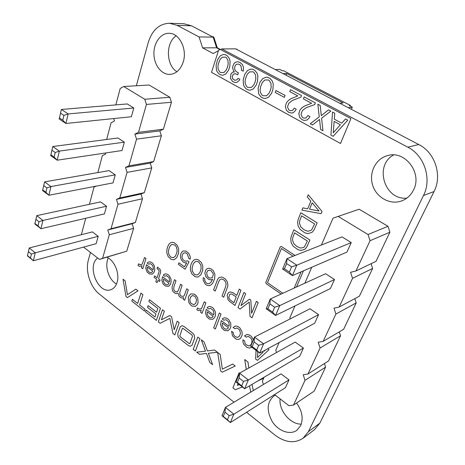 <?xml version="1.0" encoding="UTF-8"?>
<svg xmlns="http://www.w3.org/2000/svg" width="465" height="465" viewBox="0 0 465 465"><rect width="100%" height="100%" fill="white"/><g stroke="black" fill="none" stroke-linecap="round" stroke-linejoin="round"><path stroke-width="0.7" d="M275.309 69.587L279.715 69.39L282.476 70.825L283.667 70.767L350.354 105.439L349.25 105.578L352.307 107.171L348.273 107.694M282.953 73.58L286.452 73.394L343.112 102.91L339.851 103.3M350.11 106.026L350.354 105.439M286.19 75.266L286.452 73.394M351.412 109.333L352.307 107.171M274.536 394.582L288.91 405.683L293.491 405.096L305.023 380.335L303.215 374.744L307.975 373.994L320.077 348.012L318.229 342.281L323.181 341.351L335.893 314.049L333.998 308.179L339.154 307.051L352.534 278.326L350.581 272.31L355.963 270.961L376.016 261.336L389.902 232.204L387.99 226.292L359.137 209.227L333.05 218.155L321.402 245.038M359.137 209.227L333.05 218.155M387.99 226.292L368.053 234.523L338.34 216.521M293.491 405.096L314.148 391.146L325.605 367.106L324.454 363.543M307.975 373.994L328.534 360.956L340.537 335.771L339.281 331.876M323.181 341.351L343.612 329.325L356.196 302.918L354.812 298.635M339.154 307.051L359.422 296.159L372.634 268.439L371.099 263.696M311.771 267.253L304.854 283.202M295.008 305.918L289.834 317.845L290.172 318.885M279.134 342.536L275.786 350.261L276.518 352.528M264.079 377.272L262.382 381.178L263.446 384.468M355.963 270.961L370.059 240.701L368.053 234.523M282.65 269.049L284.47 268.787L286.632 263.585L286.946 258.668L282.65 269.049L292.415 275.606L346.937 252.082L351.238 242.591L342.013 236.883L286.946 258.668L296.81 265.195L291.561 266.864L289.375 272.077L292.415 275.606L296.81 265.195L351.238 242.591M334.486 279.541L325.61 273.734L270.27 298.983L279.738 305.621L274.646 307.214L269.915 303.883L270.27 298.983L266.218 308.783L275.588 315.444L279.738 305.621L334.486 279.541L330.4 288.55L275.588 315.444L272.583 312.137L274.646 307.214M318.572 314.648L310.01 308.76L254.512 337.09L263.603 343.809L258.662 345.344L254.117 341.967L254.512 337.09L250.676 346.361L259.679 353.104L263.603 343.809L318.572 314.648L314.683 323.222L259.679 353.104L256.709 350L258.662 345.344M288.998 379.876L281.023 373.872L225.444 407.369L233.866 414.21L229.199 415.629L224.99 412.193L225.444 407.369L221.997 415.71L230.344 422.563L233.866 414.21L288.998 379.876L285.469 387.659L230.344 422.563L227.443 419.808L229.199 415.629M303.424 348.053L295.165 342.101L239.591 373.163L248.339 379.957L243.532 381.428L241.684 385.84L244.619 388.757L248.339 379.957L303.424 348.053L299.727 356.219L244.619 388.757L235.958 381.951L239.591 373.163L239.167 378.016L243.532 381.428M389.902 232.204L370.059 240.701M372.634 268.439L352.534 278.326M356.196 302.918L335.893 314.049M340.537 335.771L320.077 348.012M325.605 367.106L305.023 380.335M286.632 263.585L291.561 266.864M284.47 268.787L289.375 272.077M266.218 308.783L267.875 308.795L269.915 303.883M267.875 308.795L272.583 312.137M250.676 346.361L252.187 346.617L254.117 341.967M252.187 346.617L256.709 350M221.997 415.71L223.258 416.373L224.99 412.193M223.258 416.373L227.443 419.808M235.958 381.951L237.336 382.422L241.684 385.84M237.336 382.422L239.167 378.016M83.549 247.113L99.458 259.394L126.742 251.193L133.6 228.338L132.124 223.735L135.35 222.514L142.493 198.735L140.976 194.039L144.313 192.667L151.747 167.906L150.201 163.116L153.642 161.588L161.39 135.774L159.815 130.886L163.372 129.189L171.451 102.265L169.841 97.272L149.126 85.019L123.713 86.507L120.203 88.46L115.837 104.904M169.841 97.272L144.755 99.254L123.713 86.507M113.704 118.563L114.489 120.999L111.089 122.76L106.654 139.471M105.317 153.014L105.648 154.043L102.358 155.624L97.859 172.573M96.307 186.11L93.988 187.139L89.431 204.286M85.717 218.277L81.352 234.703M99.458 259.394L102.596 258.296L109.304 234.761L107.77 229.995L111.013 228.751L118 204.228L116.436 199.363L119.784 197.968L127.073 172.387L125.474 167.423L128.933 165.854L136.536 139.157L134.902 134.083L138.483 132.333L146.429 104.439L144.755 99.254M59.183 118.97L61.392 109.467L59.183 118.97L65.896 123.475L131.38 116.744L133.81 108.002L127.259 103.945L61.392 109.467L68.157 113.937L63.92 115.39L62.798 120.162L65.896 123.475L68.157 113.937L133.81 108.002M124.329 142.151L117.971 137.995L52.795 146.516L59.346 151.113L55.213 152.508L51.941 150.207L52.795 146.516L50.691 155.583L57.189 160.204L59.346 151.113L124.329 142.151L122.01 150.526L57.189 160.204L54.143 157.065L55.213 152.508M115.256 174.857L109.077 170.614L44.588 181.879L50.941 186.575L46.907 187.924L43.733 185.564L44.588 181.879L42.582 190.534L48.889 195.254L50.941 186.575L115.256 174.857L113.024 182.885L48.889 195.254L45.89 192.272L46.907 187.924M98.202 236.301L92.361 231.907L29.26 247.95L35.247 252.815L31.399 254.076L28.406 251.635L29.26 247.95L27.423 255.866L33.364 260.749L35.247 252.815L98.202 236.301L96.15 243.689L33.364 260.749L30.463 258.052L31.399 254.076M106.549 206.216L100.55 201.891L36.752 215.65L42.92 220.439L38.979 221.747L38.002 225.897L40.955 228.734L42.92 220.439L106.549 206.216L104.416 213.912L40.955 228.734L34.834 223.927L36.752 215.65L35.898 219.341L38.979 221.747M171.451 102.265L146.429 104.439M163.372 129.189L138.483 132.333M159.815 130.886L134.902 134.083M161.39 135.774L136.536 139.157M153.642 161.588L128.933 165.854M150.201 163.116L125.474 167.423M151.747 167.906L127.073 172.387M144.313 192.667L119.784 197.968M140.976 194.039L116.436 199.363M142.493 198.735L118 204.228M135.35 222.514L111.013 228.751M132.124 223.735L107.77 229.995M133.6 228.338L109.304 234.761M126.742 251.193L102.596 258.296M60.537 113.14L63.92 115.39M59.433 117.907L62.798 120.162M50.691 155.583L51.941 150.207M50.888 154.752L54.143 157.065M42.582 190.534L43.733 185.564M42.728 189.906L45.89 192.272M27.423 255.866L28.406 251.635M27.487 255.605L30.463 258.052M34.834 223.927L34.939 223.491L38.002 225.897M34.939 223.491L35.898 219.341M220.608 49.563L217.289 47.802L213.836 37.13L213.04 36.712L212.947 37.008M237.028 49.592L237.133 49.29L235.935 49.017M239.585 373.18L239.12 372.82L232.919 387.822L235.296 389.705L242.387 387.008M249.536 385.857L250.745 392.123M253.274 390.594L252.065 384.363M258.209 380.736L263.614 378.341M248.822 368.007L247.967 362.026L244.735 359.561L246.27 369.431M239.353 384.625L237.342 385.392L238.08 383.619M295.043 255.465L281.325 246.479L280.279 246.787L265.8 282.482L266.201 283.714L281.122 294.031M296.525 287.004L303.453 270.839M282.807 293.264L267.503 282.703L281.412 248.525L293.136 256.221M301.099 271.856L294.165 288.079M256.046 350.383L255.64 359.003L257.453 360.375L269.014 349.709L267.706 348.744M265.486 349.953L264.213 351.151L263.818 350.854M262.359 351.65L263.103 352.203L257.471 357.521L257.796 351.697M322.007 211.406L308.219 194.759L307.295 197.015L310.829 201.229L307.691 208.808L302.843 207.872L301.919 210.122L321.042 213.685L322.007 211.406M319.031 211.011L309.533 209.169L312.166 202.827L319.031 211.011M317.159 222.851L300.843 212.738L298.164 219.48L297.635 222.282L298.088 225.99L300.169 229.466L304.744 232.767L307.772 233.628L311.823 232.465L312.66 231.721L314.23 229.541L317.159 222.851M299.768 220.584L301.593 215.841L314.613 223.944L311.695 229.727L310.835 230.506L307.679 231.233L303.924 229.675L300.779 226.879L299.466 223.357L299.768 220.584M309.893 239.981L293.857 229.78L291.235 236.371L290.724 239.115L291.171 242.771L293.223 246.223L297.722 249.542L300.698 250.437L304.674 249.356L305.493 248.641L307.034 246.52L309.893 239.981M292.81 237.481L294.595 232.849L307.4 241.015L304.54 246.659L303.703 247.415L300.605 248.078L296.914 246.491L293.822 243.689L292.52 240.202L292.81 237.481M333.248 132.804L340.368 124.76L334.132 121.406L333.248 132.804M262.336 82.508L260.487 87.048L260.104 89.908L260.423 92.442L262.033 95.116L262.865 95.691L266.497 95.755L268.991 93.32L270.363 90.437L271.171 87.257L270.961 83.299L269.305 80.573L268.456 79.992L264.818 80.015L262.336 82.508M247.194 74.371L245.415 78.876L245.055 81.718L245.375 84.223L246.956 86.856L247.769 87.426L251.309 87.461L253.727 85.025L255.053 82.16L255.826 79.009L255.605 75.092L253.977 72.401L253.152 71.831L249.606 71.883L247.194 74.371M219.916 59.7L218.254 64.158L217.934 66.954L218.254 69.419L219.788 71.982L220.567 72.528L223.938 72.511L226.228 70.087L227.466 67.251L228.176 64.147L227.931 60.299L226.368 57.677L225.572 57.131L222.194 57.224L219.916 59.7M220.195 49.412L218.567 50.284L211.517 72.36L340.502 143.487L350.901 118.587L220.195 49.412M333.143 136.321L330.935 135.112L332.533 112.019L334.765 113.204L334.306 119.162L341.781 123.167L345.536 118.93L347.779 120.121L333.143 136.321M310.236 123.742L319.246 116.86L317.874 104.224L320.199 105.462L321.298 115.657L328.488 109.868L330.848 111.123L321.582 118.226L322.954 130.723L320.635 129.45L319.531 119.424L312.497 124.986L310.236 123.742M311.608 103.271L303.413 98.9L304.162 96.935L315.386 102.904L314.735 104.561L306.243 107.665L302.407 110.531L300.983 114.285L302.291 117.302L303.773 118.11L305.999 117.936L307.946 115.523L309.893 116.581L309.306 117.784L307.057 120.028L304.25 120.464L302.233 119.743L299.855 117.662L298.797 113.71L300.012 109.955L301.954 107.758L304.54 106.032L311.608 103.271M297.832 95.918L289.805 91.64L290.526 89.687L301.518 95.534L300.89 97.185L292.601 100.318L288.864 103.184L287.486 106.915L288.777 109.897L290.23 110.693L292.398 110.501L294.299 108.101L296.199 109.136L295.635 110.327L293.444 112.571L291.648 113.071L288.724 112.327L286.394 110.269L285.341 106.357L286.516 102.631L288.41 100.434L290.927 98.702L297.832 95.918M284.348 97.377L275.245 92.459L275.948 90.506L285.074 95.418L284.348 97.377M258.151 88.181L259.848 82.45L262.795 78.515L266.125 77.173L268.113 77.481L270.188 78.579L272.327 81.113L273.263 84.107L272.92 89.495L271.514 93.395L268.514 97.284L265.166 98.539L263.19 98.196L261.15 97.075L259.075 94.564L258.511 93.174L258.151 88.181M243.143 80.021L244.77 74.33L247.624 70.407L250.868 69.058L252.803 69.343L254.826 70.418L256.924 72.918L257.848 75.871L257.54 81.206L256.186 85.089L253.28 88.96L250.025 90.227L248.095 89.902L246.101 88.809L244.073 86.339L243.52 84.961L243.143 80.021M233.726 71.203L232.605 68.059L232.657 66.838L233.878 63.682L235.191 62.374L237.801 61.711L239.94 62.415L242.358 64.484L243.561 67.489L243.178 71.203L241.335 70.215L241.568 69.105L240.911 65.92L239.946 64.838L238.557 64.094L236.499 64.246L235.226 65.519L234.511 68.163L234.935 69.913L236.307 71.616L238.376 72.854L237.731 74.772L235.616 73.749L233.349 74.15L232.215 76.498L232.698 78.783L234.906 80.317L237.022 79.748L238.016 78.312L239.847 79.306L239.405 80.247L236.836 82.445L234.325 82.34L232.465 81.317L230.437 78.294L230.925 73.918L232.75 72.121L234.459 71.976L233.726 71.203M216.097 65.315L217.603 59.694L220.294 55.806L223.369 54.434L225.223 54.69L227.158 55.719L229.175 58.142L230.082 61.037L229.832 66.286L228.571 70.116L225.833 73.958L222.735 75.254L220.898 74.958L218.986 73.912L217.027 71.511L216.492 70.169L216.097 65.315M253.425 339.712L251.426 336.457L249.589 335.079L247.078 334.428L244.485 335.881L246.212 337.172L247.845 336.364L248.513 336.462L251.059 338.369L251.792 339.921L251.984 341.728L251.53 343.67L251.112 344.507L249.007 345.989L245.956 344.652L245.003 343.31L244.631 341.048L242.91 339.758L243.05 342.56L243.834 344.373L246.95 347.332C248.746 348.244 250.344 348.186 251.739 347.157M222.346 369.14L220.166 354.4L217.637 352.441L220.584 370.896L222.218 372.18L235.209 366.036L232.651 364.06L222.346 369.14M245.671 293.665L243.962 292.45L237.999 307.621L239.987 309.068L249.205 302.093L250.013 316.34L252.013 317.793L258.197 302.564L256.453 301.32L251.623 313.271L250.827 300.088L249.536 299.164L240.957 305.615L245.671 293.665M233.639 334.788L233.273 332.545L231.582 331.283L232.5 335.858L235.563 338.77C237.551 339.752 239.243 339.56 240.638 338.195L242.114 335.236L242.102 331.865L239.905 327.924L238.103 326.57L235.645 325.948L233.105 327.418L234.808 328.679L237.051 327.959L239.556 329.83L240.475 333.155L239.632 335.928L237.574 337.416L235.232 336.683L233.639 334.788M228.949 326.308L221.311 320.612L220.52 324.384L221.91 328.209L224.473 330.435L227.937 330.784L229.931 328.97L230.791 326.79L230.797 323.454L228.704 319.629L227.048 318.368L224.642 317.74L222.933 318.351L222.253 319.002L223.863 320.205L225.926 319.67L228.623 321.943L229.274 324.901L228.949 326.308M223.374 327.697L222.16 325.116L222.375 323.146L228.42 327.662C227.67 329.075 226.525 329.487 224.973 328.883L223.374 327.697M207.425 350.947L204.123 341.99L201.299 339.805L205.513 351.185L196.718 352.127L199.491 354.307L206.477 353.417L209.75 362.375L212.615 364.624L208.332 353.272L217.434 352.284L214.516 350.029L207.425 350.947M230.117 291.933L228.239 292.921L227.17 295.182L228.019 299.634L229.425 301.308L235.023 305.464L240.94 290.3L239.243 289.096L236.795 295.38L232.767 292.59L230.117 291.933M228.838 297.373L229.536 294.752L230.041 294.229L231.739 294.002L236.197 296.92L233.936 302.75L230.262 300.012L229.262 298.78L228.838 297.373M220.997 314.142L219.375 312.933L213.697 327.837L215.301 329.046L220.997 314.142M217.69 279.174L213.604 289.916L215.225 291.096L218.759 281.592L220.085 279.494L221.788 278.977L223.758 279.831L225.409 281.558L226.13 283.807L225.665 286.533L222.061 296.054L223.706 297.251L227.734 286.353L227.908 285.097L227.28 281.691L225.316 278.965L222.497 277.227L221.578 277.012L219.021 277.628L217.69 279.174M213.668 314.91L206.21 309.347L205.46 313.096L206.832 316.874L209.337 319.054L212.703 319.356L214.632 317.537L215.458 315.363L215.446 312.062L213.394 308.289L211.778 307.057L209.436 306.464L207.774 307.086L207.123 307.743L208.692 308.917L210.692 308.365L213.325 310.585L213.976 313.509L213.668 314.91M208.25 316.351L207.059 313.805L207.256 311.846L213.156 316.258C212.435 317.671 211.325 318.089 209.814 317.514L208.25 316.351M199.962 338.77L197.794 337.09L193.225 349.378L195.37 351.063L199.962 338.77M182.146 325.651L180.263 326.721L177.682 333.963L178.2 336.951L179.676 338.694L188.215 345.402L190.115 346.268L192.028 345.239L194.719 337.974L194.201 334.934L192.684 333.167L184.035 326.482L182.146 325.651M179.839 335.928L182.303 328.546L182.809 328.214L191.807 334.835L192.527 336.23L189.97 343.379L189.458 343.699L180.525 337.049L179.839 335.928M198.648 308.76L197.48 307.94L196.823 309.748L198.497 310.672L201.217 310.213L200.618 312.282L202.037 313.352L205.873 302.936L204.286 301.762L201.461 308.65L199.247 309.045L198.648 308.76M206.036 269.497L204.838 272.961L205.914 276.797L208.768 279.494L211.313 279.843L212.621 279.215L211.296 281.831L209.302 283.621L207.256 283.574L205.885 282.581L204.728 280.412L204.722 278.686L203.24 277.617L203.147 280.116L205.199 284.057L206.826 285.231L209.169 285.69L211.093 284.888L212.813 283.022L214.661 278.744L214.9 274.338L213.325 270.711L210.68 268.584L208.07 268.235L206.036 269.497M207.291 276.047L206.669 272.734L207.89 270.584L209.424 270.159L211.18 270.851L213.075 273.408L213.313 274.437L212.476 277.512L209.901 278.192L208.727 277.605L207.291 276.047M190.964 293.863L189.075 295.694L188.302 297.862L188.68 302.145L190.4 304.819L192.103 306.098L195.405 306.4L197.323 304.592L198.107 302.424L197.735 298.094L195.998 295.397L194.271 294.124L190.964 293.863M190.144 301.872L189.819 299.64L190.551 297.083L192.429 295.537L194.626 296.176L195.352 296.856L196.556 299.861L195.817 303.203L193.934 304.715L191.028 303.378L190.144 301.872M192.376 261.597L191.074 264.254L190.383 267.329L190.458 270.223L191.737 273.676L194.725 276.46L197.154 277.082L198.16 276.913L200.81 274.85L202.612 270.613L202.792 266.166L201.473 262.638L198.427 259.859L195.998 259.278L194.05 259.929L192.376 261.597M192.086 267.939L193.184 264.172L194.341 262.458L195.753 261.487L196.48 261.318L198.758 262.01L200.88 265.143L201.124 268.485L200.52 271.019L199.433 273.234L197.416 274.902L195.178 274.763L194.417 274.315L192.336 271.235L192.086 267.939M164.348 311.219L162.459 309.754L158.333 321.931L160.065 323.297L169.876 318.351L172.899 333.388L174.828 334.905L179.159 322.675L177.217 321.175L174.201 329.743L171.591 316.822L169.894 315.508L161.436 319.775L164.348 311.219M175.968 280.779L174.474 279.674L172.085 286.882L172.306 290.259L173.096 291.636L174.933 293.217L176.229 293.613L178.019 293.119L179.112 296.159L180.31 297.327L182.077 298.082L183.681 297.693L183.268 299.239L184.646 300.28L188.302 289.916L186.756 288.771L184.338 295.351L183.152 296.443L181.088 296.06L180.042 294.833L179.74 292.421L182.111 285.33L180.583 284.202L178.205 290.765L177.043 291.863L174.98 291.474L173.678 289.521L173.916 286.783L175.968 280.779M181.798 252.03L180.809 253.867L180.42 256.122L181.112 259.423L183.245 262.033L185.163 262.923L186.744 262.806L184.448 266.829L178.88 262.795L178.357 264.335L185.111 269.241L188.988 261.9L187.494 260.824L185.297 261.324L182.943 259.673L182.013 257.087L182.303 254.907L183.309 253.262L185.337 252.687L187.308 253.919L188.662 258.151L190.191 259.238L190.226 256.552L188.633 253.146L186.023 251.1L183.251 250.955L181.798 252.03M169.417 281.906L162.488 276.739L161.849 280.418L163.163 284.051L165.494 286.091L168.597 286.277L170.347 284.435L171.073 282.29L171.015 279.07L169.08 275.466L167.574 274.315L165.412 273.815L163.895 274.484L163.302 275.141L164.761 276.233L166.592 275.629L169.045 277.704L169.684 280.535L169.417 281.906M164.465 283.493L163.325 281.052L163.482 279.14L168.969 283.237C168.33 284.644 167.313 285.086 165.918 284.574L164.465 283.493M160.466 308.214L149.486 299.722L148.893 301.523L157.827 308.458L156.571 312.207L148.12 305.621L147.533 307.412L155.967 314.003L154.955 317.02L146.097 310.074L145.516 311.852L156.368 320.385L160.466 308.214M168.661 244.637L167.435 247.275L166.796 250.321L166.894 253.175L168.144 256.558L171.021 259.249L173.346 259.825L174.305 259.639L176.822 257.552L178.514 253.344L178.653 248.955L177.363 245.503L174.433 242.817L172.102 242.288L170.248 242.963L168.661 244.637M168.429 250.897L169.452 247.159L170.545 245.45L171.887 244.468L174.764 244.933L176.479 247.066L177.124 250.153L176.88 252.478L175.497 255.983L173.579 257.668L170.707 257.139L168.696 254.14L168.429 250.897M157.1 277.779L154.554 275.873L154.089 277.309L156.629 279.221L155.822 281.685L157.089 282.644L158.088 280.319L159.611 281.465L160.088 280.023L158.559 278.878L160.751 271.665L160.181 269.438L157.536 267.125L157.06 268.601L158.879 270.165L159.135 271.397L157.1 277.779M137.64 303.436L132.397 299.321L131.839 301.093L144.47 311.027L145.045 309.248L139.593 304.964L142.912 294.636L140.936 293.107L137.64 303.436M153.148 269.77L146.399 264.742L145.801 268.392L147.097 271.979L149.37 273.966L152.375 274.106L154.06 272.263L154.752 270.13L154.386 265.945L152.782 263.393L151.317 262.277L149.219 261.807L147.754 262.487L147.178 263.149L148.602 264.207L150.375 263.585L152.758 265.614L153.398 268.404L153.148 269.77M148.352 271.409L147.236 269.003L147.382 267.108L152.718 271.095C152.107 272.49 151.119 272.949 149.765 272.461L148.352 271.409M127.422 294.723L125.184 280.918L123.027 279.25L126.009 296.507L127.404 297.606L138.012 290.846L135.832 289.16L127.422 294.723M139.645 264.509L138.587 263.771L138.035 265.544L139.547 266.364L141.965 265.8L141.47 267.823L142.755 268.793L145.981 258.563L144.545 257.5L142.151 264.277L140.186 264.759L139.645 264.509M90.46 252.449L88.379 260.016C85.136 271.078 90.257 287.015 99.312 294.043L234.011 402.208M218.422 50.732L213.208 53.533L202.612 47.86L199.078 36.933L177.177 25.36L169.446 23.25C159.21 23.715 152.148 30.138 148.248 42.518L136.344 85.769M246.572 412.286L274.85 434.996C285.086 442.639 294.479 443.738 303.017 438.286L308.376 431.694L423.505 195.486C432.066 179.002 424.394 155.397 407.822 147.184L221.793 48.924L220.544 49.598M413.536 189.947C422.58 173.102 405.067 150.16 387.752 155.56C375.737 158.513 368.699 172.655 372.616 185.047C376.319 197.497 390.071 205.228 401.661 200.915C406.933 198.904 410.891 195.254 413.536 189.947M275.332 395.198L273.99 395.93C266.834 402.138 266.311 410.764 272.403 421.807C278.459 431.148 290.026 435.327 296.844 430.294L300.64 425.661C303.529 418.454 302.163 410.909 296.554 403.027M183.227 61.955C187.465 49.209 179.321 32.951 168.975 33.3C160.559 33.085 153.526 43.1 153.921 54.178C154.177 65.263 161.675 74.83 169.958 74.406C176.171 73.801 180.594 69.651 183.227 61.955M97.714 258.052C86.397 265.841 98.382 294.764 110.891 289.66C113.826 288.591 115.89 286.178 117.081 282.418C119.97 273.728 114.483 260.336 106.793 257.232M219.922 49.557L216.609 47.808L213.156 37.119L191.493 25.802L183.832 23.732L169.446 23.25M303.017 438.286L314.514 429.648L319.839 423.144L434.043 191.557C442.494 175.462 435.031 152.485 418.767 144.516L235.604 48.842L221.793 48.924M393.599 154.961C373.808 165.488 384.572 200.555 406.84 198.119M280.099 398.877C278.744 410.485 290.352 424.522 301.268 424.121M176.148 35.852C165.424 42.733 166.04 65.362 176.933 71.726M108.299 258.034C104.3 265.904 108.711 279.866 116.506 284.01M199.078 36.933L213.156 37.119M202.612 47.86L216.609 47.808M177.177 25.36L191.493 25.802M308.376 431.694L319.839 423.144M423.505 195.486L434.043 191.557M407.822 147.184L418.767 144.516"/></g></svg>
